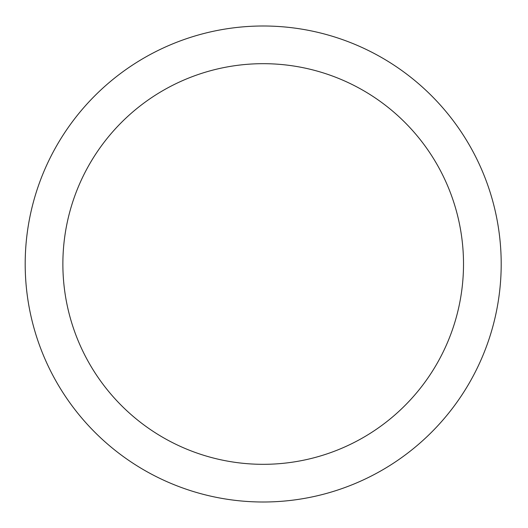 <?xml version="1.0" encoding="UTF-8"?>
<svg xmlns="http://www.w3.org/2000/svg" width="528" height="528" viewBox="0 0 528 528"><rect width="100%" height="100%" fill="white"/><g stroke="black" fill="none" stroke-linecap="round" stroke-linejoin="round"><path stroke-width="0.79" d="M463.511 264A200.317 200.317 0 0 0 163.033 90.519A200.317 200.317 0 0 0 163.033 437.481A200.317 200.317 0 0 0 463.511 264M501.197 264A238.003 238.003 0 0 0 144.197 57.882A238.003 238.003 0 0 0 144.197 470.118A238.003 238.003 0 0 0 501.197 264"/></g></svg>
